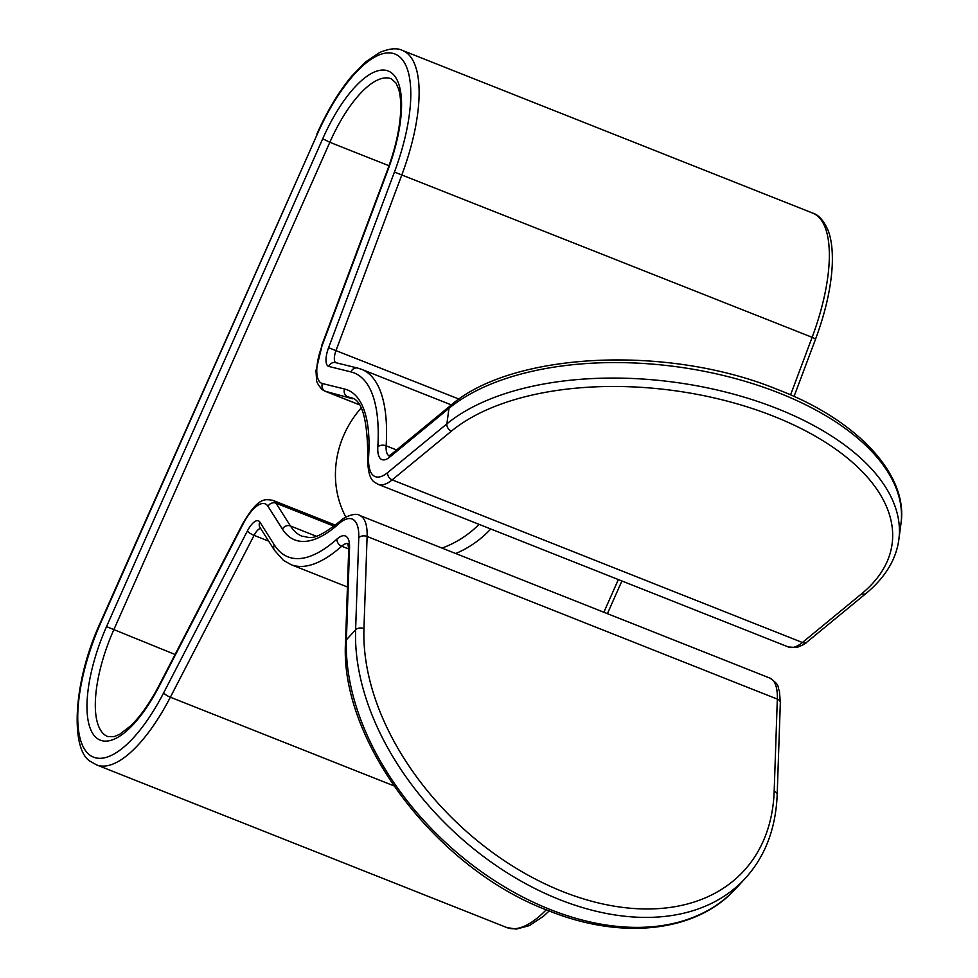 <?xml version="1.0" encoding="UTF-8"?>
<svg xmlns="http://www.w3.org/2000/svg" width="978" height="978" viewBox="0 0 978 978"><rect width="100%" height="100%" fill="white"/><g stroke="black" fill="none" stroke-linecap="round" stroke-linejoin="round"><path stroke-width="1.47" d="M479.086 524.355A95.966 88.607 -52.3 0 1 441.995 548.083M490.773 528.988A95.966 88.607 -52.3 0 1 455.699 553.511M345.87 517.081A95.966 88.607 -52.3 0 1 344.011 434.684A95.966 88.607 -52.3 0 1 361.016 408.181M389.684 457.117A6.088 4.694 50.6 0 1 391.078 454.501L450.345 405.736A6.088 4.694 50.6 0 0 448.963 408.352L446.885 423.853A243.73 126.223 7.6 0 1 777.204 408.584A243.73 126.223 7.6 0 1 898.843 539.563L900.909 524.061A243.73 126.223 -172.4 0 0 779.27 393.083A243.73 126.223 -172.4 0 0 448.963 408.352L389.684 457.117A30.465 11.32 111.6 0 1 380.858 459A30.465 11.32 111.6 0 1 377.826 446.86A176.7 65.624 -68.4 0 0 350.968 371.909L328.828 366.444A18.276 6.785 111.6 0 1 327.862 365.98A18.276 6.785 111.6 0 1 328.584 347.703L394.44 172.055A115.771 42.995 -68.4 0 0 396.127 54.536A115.771 42.995 -68.4 0 0 317.153 134.475L100.978 622.314A115.771 42.995 -68.4 0 0 89.499 754.845A115.771 42.995 -68.4 0 0 163.656 692.852L247.373 530.993A18.276 6.785 111.6 0 1 259.855 522.081L274.317 544.88A176.7 65.624 -68.4 0 0 281.847 553.352A176.7 65.624 -68.4 0 0 336.958 539.074A30.465 11.32 111.6 0 1 349.549 547.692L346.395 639.795A243.73 163.057 42.7 0 0 550.382 909.601A243.73 163.057 42.7 0 0 735.798 888.586L745.016 878.611A243.73 163.057 -137.3 0 1 559.599 899.613A243.73 163.057 -137.3 0 1 355.613 629.82L346.395 639.795A6.088 3.924 2 0 0 345.564 641.678L348.718 549.575A6.088 3.924 2 0 1 349.549 547.692M451.347 404.916L361.64 369.342A182.8 67.885 111.6 0 1 386.151 445.821A24.377 9.046 -68.4 0 0 388.572 455.54A24.377 9.046 -68.4 0 0 388.999 455.821M396.579 449.966L386.151 445.821A6.088 3.741 -176.5 0 0 377.826 446.86M394.44 172.055L812.131 337.324A121.871 45.257 -68.4 0 0 812.755 213.118L402.533 50.465A121.871 45.257 111.6 0 1 401.909 174.683L336.065 350.344A12.188 4.523 -68.4 0 0 335.576 362.52A12.188 4.523 -68.4 0 0 335.845 362.691M459.098 399.122L328.584 347.703M393.718 785.774L170.355 697.216A121.871 45.257 111.6 0 1 96.529 764.882L91.04 761.752C70.709 751.679 71.773 684.245 100.661 621.935L100.978 622.314M348.73 549.013L341.664 546.213A182.8 67.885 111.6 0 1 290.967 564.612L283.375 560.272L274.427 550.235A6.088 5.465 -32.4 0 1 274.317 544.88M363.95 628.585A237.642 158.986 42.7 0 0 562.827 891.63A237.642 158.986 42.7 0 0 774.173 791.226L777.327 699.123L367.105 536.47L363.95 628.585A6.088 3.924 -178 0 0 355.613 629.82L358.767 537.717A48.741 18.105 -68.4 0 0 338.632 523.927A158.424 58.839 111.6 0 1 289.219 536.726A158.424 58.839 111.6 0 1 282.459 529.135L268.009 506.323A36.565 13.582 -68.4 0 0 243.033 524.147L159.316 686.006A97.494 36.21 111.6 0 1 96.871 738.207A97.494 36.21 111.6 0 1 106.529 626.617L322.716 138.766A97.494 36.21 111.6 0 1 389.22 71.443A97.494 36.21 111.6 0 1 387.789 170.416L321.945 346.065A36.565 13.582 -68.4 0 0 320.491 382.606A36.565 13.582 -68.4 0 0 322.41 383.547L344.562 389.012A158.424 58.839 111.6 0 1 368.645 456.2A48.741 18.105 -68.4 0 0 373.486 475.626A48.741 18.105 -68.4 0 0 387.618 472.618L446.885 423.853A6.088 4.694 -129.4 0 0 451.457 431.102L392.178 479.868L802.412 642.509L861.679 593.744A237.642 123.069 -172.4 0 0 773.512 416.212A237.642 123.069 -172.4 0 0 451.457 431.102M335.466 525.162L272.691 500.271A42.653 15.844 111.6 0 1 275.979 503.157L290.442 525.968A152.336 56.577 -68.4 0 0 296.933 533.267A152.336 56.577 -68.4 0 0 302.202 536.286C309.635 536.567 311.75 543.572 339.843 521.457A6.088 4.548 48.3 0 0 338.632 523.927M316.212 536.188L290.442 525.968A6.088 5.465 147.6 0 0 282.459 529.135M389.024 165.759L329.83 142.287L113.644 630.125A91.394 33.949 -68.4 0 0 104.585 734.747A91.394 33.949 -68.4 0 0 107.751 736.568L114.059 736.654L119.634 734.331L130.71 725.81C140.392 716.471 149.866 702.962 159.157 685.285A6.088 1.479 27.3 0 0 159.316 686.006M175.086 654.49L106.529 626.617M352.642 398.767L325.54 391.334A42.653 15.844 111.6 0 1 324.769 391.09L322.031 389.513C318.107 384.892 316.285 381.616 316.566 379.709L315.98 370.625L321.945 346.065M387.618 472.618A6.088 4.694 -129.4 0 0 392.178 479.868A54.841 20.367 111.6 0 1 378.193 484.342L375.026 482.533C370.026 479.746 367.63 471.543 367.814 457.912A6.088 3.741 3.5 0 1 368.645 456.2M549.196 910.958L543.413 916.276L529.379 925.616L516.237 929.1L506.751 927.523A121.871 45.257 -68.4 0 0 546.25 909.784M260.637 528.475A12.188 4.523 -68.4 0 0 254.072 535.357L268.657 541.14M247.373 530.993A6.088 1.479 -152.7 0 0 254.072 535.357L170.355 697.216A6.088 1.479 -152.7 0 1 163.656 692.852M790.554 394.904L812.131 337.324L815.628 338.914C825.518 312.214 831.055 287.691 832.241 265.356C832.853 250.515 831.422 238.73 827.926 230.001C823.586 220.429 818.537 214.793 812.755 213.118M367.814 457.912C367.63 418.914 361.823 398.828 350.417 397.667A152.336 56.577 -68.4 0 0 347.679 396.787A6.088 5.648 -76.1 0 1 344.562 389.012M387.789 170.416L387.349 170.355C395.039 149.524 399.427 130.575 400.54 113.521C401.078 102.519 400.381 94.206 398.437 88.582L395.968 83.057L391.31 78.79A91.394 33.949 -68.4 0 0 329.83 142.287L322.716 138.766M603.866 612.252L618.353 579.563M347.985 543.621A24.377 9.046 -68.4 0 0 341.664 546.213A6.088 4.548 -131.7 0 1 336.958 539.074M788.415 646.996A54.841 20.367 -68.4 0 0 802.412 642.509A6.088 4.694 -129.4 0 0 806.972 642.045C805.86 643.536 802.425 645.358 796.642 647.534L788.415 646.996L378.193 484.342M322.41 383.547A6.088 5.648 -76.1 0 0 325.54 391.334L358.718 404.489M268.009 506.323A6.088 5.465 147.6 0 1 275.979 503.157L334.121 526.213M769.882 678.084C780.921 685.896 776.96 686.311 779.429 691.055L780.334 702.656A6.088 3.924 -178 0 0 777.327 699.123A54.841 20.367 -68.4 0 0 769.882 678.084L359.659 515.43A54.841 20.367 111.6 0 1 367.105 536.47A6.088 3.924 -178 0 0 358.767 537.717M898.843 539.563C896.178 559.44 885.31 577.35 866.239 593.291A6.088 4.694 -129.4 0 1 861.679 593.744M159.157 685.285L242.874 523.438A6.088 1.479 27.3 0 0 243.033 524.147M780.334 702.656L777.18 794.759A6.088 3.924 -178 0 0 774.173 791.226M274.427 550.235L259.965 527.423A6.088 5.465 -32.4 0 1 259.855 522.081M100.661 621.935L317.153 134.475M350.968 371.909A6.088 5.648 103.9 0 1 357.691 368.083L335.54 362.618A6.088 5.648 103.9 0 0 328.828 366.444M735.798 888.586C697.363 931.496 623.279 940.958 548.291 910.604C436.09 868.782 339.097 739.674 345.564 641.678M506.751 927.523L96.529 764.882M347.434 586.996L290.967 564.612M358.779 404.562L324.769 391.09M866.239 593.291L806.972 642.045M387.349 170.355L321.493 346.016M621.898 580.969L607.411 613.671M242.874 523.438C259.219 495.381 265.869 499.721 272.691 500.271M339.843 521.457C344.146 516.604 356.273 512.264 359.659 515.43M745.016 878.611C765.065 856.704 775.786 828.757 777.18 794.759M348.718 549.575L347.85 543.377M316.848 134.096C327.214 110.881 338.865 91.541 351.787 76.064L365.711 61.858L379.77 52.445C389.574 48.374 397.154 47.714 402.533 50.465M794.05 396.457L815.628 338.914M357.691 368.083L361.64 369.342M391.078 454.501L388.743 455.907M450.345 405.736C510.76 352.276 666.519 344.146 776.715 389.171C859.552 420.748 908.745 476.396 900.909 524.061"/></g></svg>
